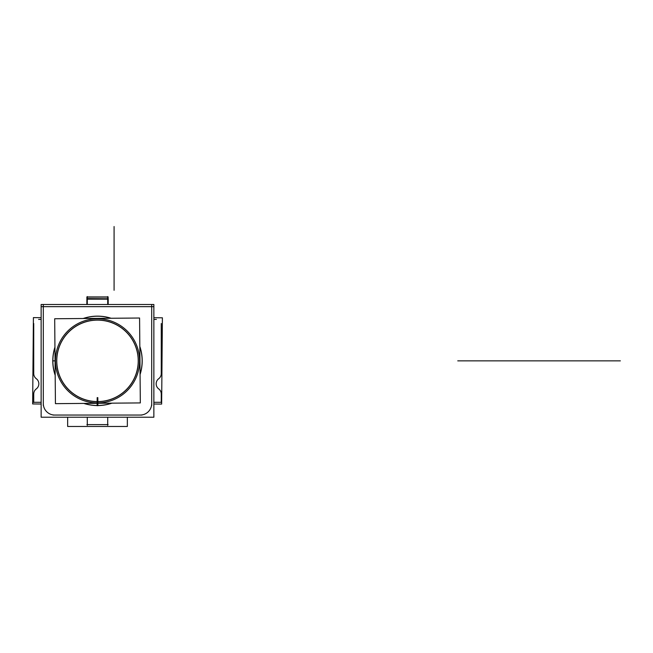 <?xml version="1.0" encoding="UTF-8"?>
<svg xmlns="http://www.w3.org/2000/svg" width="653" height="653" viewBox="0 0 653 653"><rect width="100%" height="100%" fill="white"/><g stroke="black" fill="none" stroke-linecap="round" stroke-linejoin="round"><path stroke-width="0.98" d="M97.868 402.934A42.086 42.086 0 0 0 133.881 339.707A42.086 42.086 0 0 0 61.121 339.707A42.086 42.086 0 0 0 97.134 402.934M97.379 403.293L97.379 405.635M97.623 403.293L97.623 405.635M97.379 405.489A44.633 44.633 0 0 1 84.057 403.415M55.178 375.026A44.633 44.633 0 0 1 54.942 347.412M83.396 318.509A44.633 44.633 0 0 1 110.863 318.264M139.832 346.694A44.633 44.633 0 0 1 140.069 374.267M111.687 403.17A44.633 44.633 0 0 1 97.623 405.489M97.819 397.62L97.893 405.693M97.183 397.62L97.109 405.693M97.615 401.579A40.731 40.731 0 0 0 132.755 340.458A40.731 40.731 0 0 0 62.247 340.458A40.731 40.731 0 0 0 97.387 401.579M97.623 405.562A44.714 44.714 0 0 0 111.941 403.17M140.069 374.52A44.714 44.714 0 0 0 139.824 346.441M111.116 318.264A44.714 44.714 0 0 0 83.143 318.509M54.934 347.159A44.714 44.714 0 0 0 55.178 375.279M83.804 403.415A44.714 44.714 0 0 0 97.379 405.562M97.86 401.66A40.804 40.804 0 0 0 132.779 340.344A40.804 40.804 0 0 0 62.223 340.344A40.804 40.804 0 0 0 97.142 401.66A40.804 40.804 0 0 1 62.223 340.344A40.804 40.804 0 0 1 132.779 340.344A40.804 40.804 0 0 1 97.86 401.66A40.804 40.804 0 0 0 132.779 340.344A40.804 40.804 0 0 0 62.223 340.344A40.804 40.804 0 0 0 97.142 401.66A40.804 40.804 0 0 1 62.223 340.344A40.804 40.804 0 0 1 132.779 340.344A40.804 40.804 0 0 1 97.86 401.66A40.804 40.804 0 0 0 132.779 340.344A40.804 40.804 0 0 0 62.223 340.344A40.804 40.804 0 0 0 97.142 401.66M54.689 318.754L55.432 403.66L140.322 402.917L139.579 318.019L54.689 318.754M87.298 304.486L87.298 296.56M108.112 296.944L108.112 299.156L86.89 299.156L86.89 296.944L108.112 296.944M87.298 299.001L107.704 299.001M86.89 297.091L108.112 297.091M107.704 296.56L107.704 304.486M86.841 304.486L86.89 298.584L108.218 298.764L108.169 304.486M41.139 317.693L33.401 317.619L32.65 403.946L41.139 404.019M33.744 373.394A6.375 6.375 0 0 0 36.462 378.83M33.736 373.606A6.375 6.375 0 0 0 36.29 378.707A6.375 6.375 0 0 1 33.736 373.606M36.095 389.049A6.375 6.375 0 0 0 36.095 378.569M36.462 388.78A6.375 6.375 0 0 0 33.744 394.224M33.736 402.509L33.736 393.8M41.139 402.297L33.458 402.297M38.625 319.407L41.139 319.407M33.736 374.585L33.736 323.529M153.863 404.011L161.642 404.085L162.393 317.799L153.863 317.725M158.54 378.83A6.375 6.375 0 0 0 161.258 373.394M161.267 323.529L161.267 374.585M153.863 319.407L156.377 319.407M161.544 402.297L153.863 402.297M161.267 393.8L161.267 402.509M161.258 394.224A6.375 6.375 0 0 0 158.54 388.78M158.908 378.569A6.375 6.375 0 0 0 158.908 389.049M41.139 417.218L41.139 304.486L153.863 304.486L153.863 417.218L41.139 417.218M43.31 403.211A11.476 11.476 0 0 0 55.138 415.047M53.073 415.047L141.93 415.047M139.864 415.047A11.476 11.476 0 0 0 151.692 403.211M151.7 405.513L151.7 304.714M153.863 306.657L41.139 306.657M43.302 304.714L43.302 405.513M127.351 417.218L127.351 426.466L67.651 426.466L67.651 417.218M86.89 424.613L108.112 424.613M107.704 425.364L107.704 417.218M87.298 425.364L87.298 417.218M574.493 360.856L513.185 360.856L574.493 360.856M55.056 360.856L52.713 360.856M513.307 360.856L574.362 360.856L513.307 360.856M511.634 360.856L539.052 360.856L511.634 360.856M489.636 360.856L462.218 360.856L489.636 360.856M514.507 360.856L620.35 360.856L514.507 360.856M592.483 360.856L514.074 360.856L592.483 360.856M513.96 360.856L614.114 360.856L513.96 360.856C520.204 360.856 520.204 360.856 513.96 360.856L614.114 360.856L513.96 360.856M545.01 360.856L534.268 360.856L545.01 360.856M114.079 226.534L114.079 290.299L114.079 226.534M532.268 360.856L505.642 360.856L532.268 360.856M522.155 360.856L457.753 360.856L522.155 360.856M583.284 360.856L608 360.856L583.284 360.856M573.709 360.856L561.841 360.856L573.709 360.856M493.57 360.856L552.96 360.856L493.57 360.856M513.633 360.856L574.044 360.856L513.633 360.856M540.651 360.856L589.741 360.856L540.651 360.856M534.905 360.856L528.701 360.856L534.905 360.856M499.757 360.856L553.907 360.856L499.757 360.856M586.557 360.856L594.842 360.856L586.557 360.856M525.665 360.856L498.247 360.856L525.665 360.856M457.753 360.856L462.218 360.856L457.753 360.856M566.061 360.856L561.841 360.856L566.061 360.856M518.482 360.856L505.642 360.856L518.482 360.856M590.941 360.856L608 360.856L590.941 360.856M503.985 360.856L498.884 360.856L503.985 360.856M512.344 360.856L608.874 360.856L512.344 360.856M513.438 360.856L574.232 360.856L513.438 360.856M521.518 360.856L525.983 360.856L521.518 360.856M470.038 360.856L552.96 360.856L470.038 360.856M513.707 360.856C537.052 360.856 537.052 360.856 513.707 360.856L601.527 360.856L513.707 360.856C537.052 360.856 537.052 360.856 513.707 360.856L601.527 360.856L513.707 360.856M553.875 360.856L470.944 360.856L553.875 360.856M521.404 360.856L549.173 360.856L521.404 360.856M494.419 360.856L529.485 360.856L494.419 360.856M615.224 360.856L515.07 360.856L615.224 360.856M543.949 360.856L511.846 360.856L543.949 360.856M573.056 360.856L514.613 360.856L573.056 360.856M614.53 360.856L514.368 360.856L614.53 360.856"/></g></svg>
